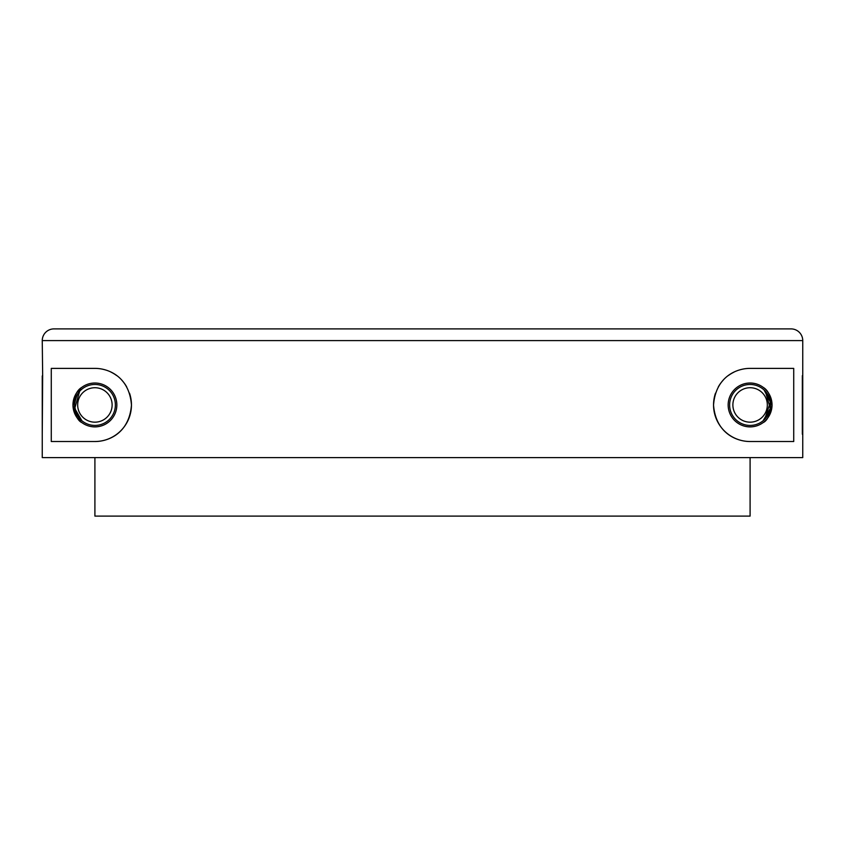 <?xml version="1.0" encoding="UTF-8"?>
<svg xmlns="http://www.w3.org/2000/svg" width="845" height="845" viewBox="0 0 845 845"><rect width="100%" height="100%" fill="white"/><g stroke="black" fill="none" stroke-linecap="round" stroke-linejoin="round"><path stroke-width="1.27" d="M750.096 387.728A17.227 17.227 0 0 0 732.879 404.945A17.227 17.227 0 0 0 750.096 422.173A17.227 17.227 0 0 0 767.323 404.945A17.227 17.227 0 0 0 750.096 387.728M750.096 384.475A20.47 20.47 0 0 0 729.626 404.945A20.47 20.47 0 0 0 750.096 425.426A20.47 20.47 0 0 0 770.577 404.945A20.47 20.47 0 0 0 750.096 384.475M750.096 383.017A21.938 21.938 0 0 0 728.158 404.945A21.938 21.938 0 0 0 750.096 426.883A21.938 21.938 0 0 0 772.034 404.945A21.938 21.938 0 0 0 750.096 383.017M764.64 419.373L770.376 402.125L764.123 390.031M765.359 391.288L770.27 408.462L763.109 420.768M79.641 391.288L74.73 408.462L81.891 420.768C78.574 419.162 76.092 413.892 74.423 404.945C76.092 396.009 78.585 390.739 81.891 389.133L80.877 390.031M763.193 387.348L763.267 387.401C768.084 390.242 770.999 396.379 772.024 405.811C769.848 415.381 766.88 420.979 763.109 422.616C766.88 420.979 769.858 415.381 772.024 405.801C770.999 396.368 768.073 390.232 763.267 387.401M81.891 422.616C78.12 420.979 75.142 415.381 72.976 405.801C74.001 396.368 76.927 390.232 81.733 387.401C76.916 390.242 74.001 396.379 72.976 405.811C75.152 415.381 78.12 420.979 81.891 422.616M94.904 387.728A17.227 17.227 0 0 0 77.677 404.945A17.227 17.227 0 0 0 94.904 422.173A17.227 17.227 0 0 0 112.121 404.945A17.227 17.227 0 0 0 94.904 387.728M94.904 384.475A20.47 20.47 0 0 0 74.423 404.945A20.47 20.47 0 0 0 94.904 425.426A20.47 20.47 0 0 0 115.374 404.945A20.47 20.47 0 0 0 94.904 384.475M94.904 426.883A21.938 21.938 0 0 1 72.966 404.945A21.938 21.938 0 0 1 94.904 383.017A21.938 21.938 0 0 1 116.842 404.945A21.938 21.938 0 0 1 94.904 426.883M42.535 375.93L42.25 433.971L42.662 375.93M42.25 375.93L42.25 457.599L802.75 457.599L802.75 340.598L42.25 340.598L42.662 375.698M94.904 457.599L94.904 516.105L750.096 516.105L750.096 457.599M802.75 375.93L802.75 433.971M42.25 340.598A11.703 11.703 0 0 1 53.953 328.895L791.047 328.895A11.703 11.703 0 0 1 802.75 340.598M802.338 375.698L802.338 434.203M129.517 393.189A36.567 36.567 0 0 1 94.904 441.512C106.671 441.681 129.031 434.615 131.461 405.146C129.306 375.465 106.829 368.23 94.904 368.388A36.567 36.567 0 0 1 105.509 369.962M111.054 372.149A36.567 36.567 0 0 1 116.568 375.497M121.912 380.303A36.567 36.567 0 0 1 126.655 386.83M94.904 441.512L51.27 441.512L51.27 368.388L94.904 368.388M793.73 441.512L750.096 441.512C738.329 441.681 715.968 434.615 713.539 405.146C715.694 375.465 738.171 368.23 750.096 368.388L793.73 368.388L793.73 441.512M750.096 368.388A36.567 36.567 0 0 0 739.491 369.962M733.946 372.149A36.567 36.567 0 0 0 728.432 375.497M723.088 380.303A36.567 36.567 0 0 0 718.345 386.83M715.483 393.189A36.567 36.567 0 0 0 750.096 441.512"/></g></svg>

